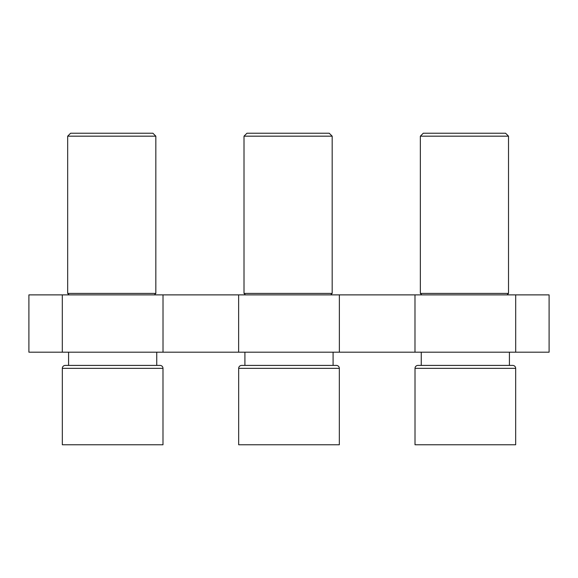 <?xml version="1.0" encoding="UTF-8"?>
<svg xmlns="http://www.w3.org/2000/svg" width="578" height="578" viewBox="0 0 578 578"><rect width="100%" height="100%" fill="white"/><g stroke="black" fill="none" stroke-linecap="round" stroke-linejoin="round"><path stroke-width="0.87" d="M238.671 368.352A2.941 2.941 0 0 1 241.611 365.412L336.389 365.412A2.941 2.941 0 0 1 339.329 368.352L339.329 444.764L238.671 444.764L238.671 368.352L339.329 368.352M415.011 368.352A2.941 2.941 0 0 1 417.945 365.412L512.729 365.412A2.941 2.941 0 0 1 515.67 368.352L515.67 444.764L415.011 444.764L415.011 368.352L515.67 368.352M62.33 368.352A2.941 2.941 0 0 1 65.271 365.412L160.055 365.412A2.941 2.941 0 0 1 162.989 368.352L162.989 444.764L62.33 444.764L62.33 368.352L162.989 368.352M333.087 365.412L333.087 352.19M244.913 365.412L244.913 352.19M330.71 294.881L332.177 293.407L244.01 293.407L244.01 136.17L332.177 136.17L332.177 293.407M245.477 294.881L244.01 293.407M332.177 136.17L329.236 133.236L246.951 133.236L244.01 136.17M508.517 136.17L505.577 133.236L423.284 133.236L420.351 136.17L508.517 136.17L508.517 293.407L420.351 293.407L420.351 136.17M509.42 365.412L509.42 352.19M421.254 365.412L421.254 352.19M507.05 294.881L508.517 293.407M421.817 294.881L420.351 293.407M154.369 294.881L155.836 293.407L67.669 293.407L67.669 136.17L155.836 136.17L155.836 293.407M69.136 294.881L67.669 293.407M156.746 365.412L156.746 352.19M68.58 365.412L68.58 352.19M155.836 136.17L152.903 133.236L70.61 133.236L67.669 136.17M339.358 294.881L414.982 294.881L414.982 352.19L339.358 352.19L339.358 294.881L238.642 294.881L238.642 352.19L163.018 352.19L163.018 294.881L238.642 294.881M62.308 352.19L28.9 352.19L28.9 294.881L62.308 294.881L62.308 352.19L163.018 352.19M549.1 352.19L515.692 352.19L515.692 294.881L549.1 294.881L549.1 352.19M414.982 352.19L515.692 352.19M238.642 352.19L339.358 352.19M62.308 294.881L163.018 294.881M414.982 294.881L515.692 294.881"/></g></svg>
